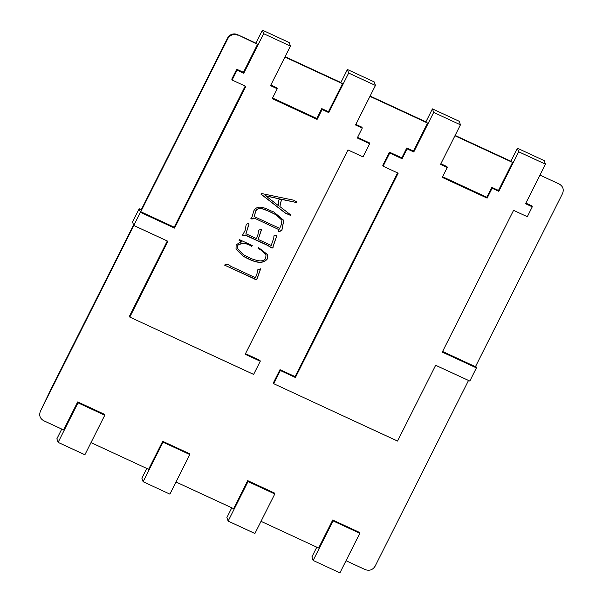 <?xml version="1.0" encoding="UTF-8"?>
<svg xmlns="http://www.w3.org/2000/svg" width="603" height="603" viewBox="0 0 603 603"><rect width="100%" height="100%" fill="white"/><g stroke="black" fill="none" stroke-linecap="round" stroke-linejoin="round"><path stroke-width="0.9" d="M237.688 35.147C233.497 33.7 230.21 34.846 227.836 38.592L227.587 38.057A7.492 7.492 -25 0 1 237.446 34.62L257.541 44.343L255.725 43.431L262.403 30.15L289.176 42.549L290.427 46.084L263.654 33.693L243.763 73.242L237.069 70.136L232.095 80.026L245.82 86.38L174.538 228.1L140.401 212.294L133.776 225.477L167.913 241.283L129.788 317.08L253.622 374.425L260.255 361.242L245.187 354.27L347.961 149.928L363.021 156.901L369.654 143.718L357.27 137.989L362.245 128.1L355.551 125.002L375.443 85.453L374.192 81.91L347.418 69.511L348.662 73.053L375.443 85.453M284.925 57.021L342.549 83.704L340.74 82.792L347.418 69.511M369.941 96.382L427.565 123.065L425.748 122.153L432.426 108.879L459.2 121.271L460.451 124.813L433.678 112.414L413.786 151.964L407.093 148.866L402.118 158.755L389.734 153.019L383.101 166.202L398.168 173.174L295.395 377.516L280.335 370.536L273.702 383.719L397.535 441.064L435.66 365.26L469.805 381.066L476.43 367.883L442.293 352.077L513.568 210.357L527.293 216.711L532.268 206.829L525.575 203.724L545.459 164.174L518.686 151.783L498.794 191.324L492.101 188.226L487.126 198.116L442.278 177.35L447.253 167.461L440.559 164.363L460.451 124.813M454.948 135.75L512.573 162.426L510.764 161.521L517.442 148.24L544.215 160.639L545.459 164.174M539.964 175.111L559.2 184.021C562.991 186.259 564.099 189.44 562.524 193.563L475.45 366.692L442.594 351.474M245.202 86.093L174.229 227.21L140.763 211.713L227.836 38.592M257.541 44.343L243.446 72.352L236.753 69.255L231.786 79.144L232.095 80.026M270.837 85.038L276.92 87.85L277.229 88.739L272.255 98.621L317.11 119.386L316.794 118.505L272.564 98.025M342.549 83.704L328.462 111.713L321.768 108.615L316.794 118.505M50.2 390.767A7.492 7.04 25.6 0 1 50.26 390.646A7.492 7.04 25.6 0 1 50.32 390.518L40.424 411.208L133.828 225.499M140.763 211.713L141.592 209.882L139.157 208.751L140.401 212.294M440.861 163.76L446.944 166.579L447.253 167.461M442.579 176.747L486.817 197.234L487.126 198.116M512.573 162.426L498.485 190.442L491.792 187.345L486.817 197.234M77.689 401.93L78.006 402.812L104.779 415.211L104.462 414.329L77.689 401.93L63.601 429.947L43.755 420.751C39.956 418.505 38.848 415.324 40.424 411.208L50.26 390.646A7.492 7.492 0 0 1 50.32 390.51A7.492 1.319 -153.3 0 1 50.32 390.51A7.492 1.319 -153.3 0 1 50.328 390.503L133.587 224.949L50.32 390.51M162.704 441.29L163.014 442.18L189.787 454.572L189.478 453.69L162.704 441.29L148.609 469.307L90.993 442.625M247.712 480.659L248.029 481.541L274.802 493.94L274.486 493.05L247.712 480.659L233.625 508.668L176.001 481.985M332.728 520.02L333.037 520.902L359.81 533.301L359.501 532.419L332.728 520.02L318.633 548.029L261.016 521.354M468.516 380.47L375.119 566.179C372.737 569.925 369.451 571.071 365.26 569.624L346.024 560.715M273.702 383.719L273.393 382.837L280.018 369.654L280.335 370.536M397.55 172.888L295.086 376.626L280.018 369.654M427.565 123.065L413.47 151.082L406.776 147.984L401.809 157.865L389.425 152.137L382.792 165.32L383.101 166.202M355.853 124.399L361.928 127.218L362.245 128.1M357.571 137.386L369.338 142.836L369.654 143.718M260.255 361.242L259.938 360.353L245.496 353.667M129.788 317.08L129.472 316.198L167.295 240.996M525.876 203.128L531.952 205.94L532.268 206.829M316.794 547.177L311.894 556.916L313.145 560.451L339.919 572.85L359.81 533.301M333.037 520.902L313.145 560.451M231.778 507.816L226.886 517.547L228.138 521.09L254.911 533.489L274.802 493.94M248.029 481.541L228.138 521.09M146.77 468.456L141.871 478.187L143.122 481.729L169.895 494.121L189.787 454.572M163.014 442.18L143.122 481.729M61.755 429.087L56.863 438.826L58.114 442.361L84.887 454.76L104.779 415.211M78.006 402.812L58.114 442.361M295.086 376.626L295.395 377.516M389.425 152.137L389.734 153.019M401.809 157.865L402.118 158.755M406.776 147.984L407.093 148.866M413.47 151.082L413.786 151.964M432.426 108.879L433.678 112.414M491.792 187.345L492.101 188.226M498.485 190.442L498.794 191.324M517.442 148.24L518.686 151.783M475.782 366.036L476.43 367.883M133.776 225.477L132.524 221.934L139.157 208.751M174.229 227.21L174.538 228.1M236.753 69.255L237.069 70.136M243.446 72.352L243.763 73.242M262.403 30.15L263.654 33.693M277.229 88.739L270.536 85.634L290.427 46.084M321.768 108.615L322.077 109.505L317.11 119.386M322.077 109.505L328.771 112.603L348.662 73.053M328.462 111.713L328.771 112.603M260.594 268.998L256.855 279.257C256.275 279.988 255.484 279.875 254.481 278.91L224.422 265.049L228.115 264.189L230.798 266.3L255.34 277.666C256.765 275.194 257.466 272.624 257.451 269.948L260.692 269.149M241.72 241.976L239.052 240.326L239.406 239.617L252.258 245.564L251.805 246.469C247.019 243.145 242.391 242.715 237.914 245.172L237.612 248.798L243.506 254.828L251.255 258.664C255.649 259.953 262.184 263.014 265.697 258.506L266.013 254.768L260.541 249.755L258.114 248.338L258.536 247.599L267.747 254.768L267.619 258.581C261.71 266.624 250.019 259.765 243.243 256.29L236.029 249.129L236.142 244.818L240.74 242.044L241.72 241.976L239.105 240.22M245.926 233.73L256.516 238.637L257.994 234.409L258.551 230.225L260.639 229.502L261.34 230.12L258.205 239.414L271.244 245.459L273.792 237.929L273.943 235.841L276.114 235.208L276.739 235.841L273.129 246.559C273.167 247.81 272.669 248.248 271.644 247.863L267.302 245.27L245.233 235.11C243.906 235.728 243.077 235.652 242.738 234.891L245.097 230.429L246.258 224.241L248.383 223.54L249.039 224.128L245.926 233.73L247.916 227.293M261.378 229.705L258.205 239.414M276.114 235.208L276.739 235.841L273.061 246.386C273.106 247.637 272.609 248.067 271.584 247.69L267.242 245.089L245.172 234.936C243.846 235.547 243.009 235.479 242.677 234.71M242.602 235.298L242.738 234.891M248.383 223.54L249.039 224.128L247.856 227.12M253.916 218.075L252.122 219.055L250.946 218.799L252.024 217.02L253.818 210.839C258.242 202.932 267.845 209.95 273.792 211.962L283.772 220.366L281.865 230.482L279.083 231.658L278.428 231.175L279.144 229.751L253.855 217.894L252.062 218.874L250.878 218.625M278.284 231.552L278.428 231.175M290.601 214.645C290.865 215.339 290.427 215.414 289.304 214.864L285.407 213.176L260.926 194.121L261.257 193.465L293.721 200.188L296.555 201.862L296.729 202.578L281.541 199.397L279.882 206.58L290.902 215.045M296.555 201.862L296.729 202.578L281.473 199.224L279.882 206.58M290.54 214.464C290.797 215.165 290.367 215.241 289.244 214.691L285.347 212.995L260.971 194.03M296.495 201.681L296.668 202.404M280.764 199.163L265.652 195.756L278.315 205.57L278.872 199.864L280.764 199.163L265.712 195.93M283.742 220.276L281.797 230.308L279.023 231.477L278.367 230.994M279.144 229.751L253.855 217.894M281.895 220.178L276.106 214.683L268.832 211.148C264.845 209.754 258.717 205.94 255.68 210.967L254.247 216.59L279.717 228.386L281.262 224.715L281.925 220.261L276.166 214.864L268.893 211.329C264.905 209.927 258.777 206.113 255.74 211.14L254.247 216.59M252.137 245.511L251.745 246.288C246.959 242.971 242.323 242.542 237.853 244.999L237.582 248.707M260.541 249.755L258.174 248.232M265.983 254.685L260.473 249.574M267.619 258.581L267.551 258.408C261.649 266.451 249.959 259.584 243.182 256.117L235.999 249.039M267.717 254.685L267.551 258.408M258.122 276.038L256.795 279.076C256.215 279.807 255.423 279.694 254.421 278.729L224.429 265.049M260.526 268.825L258.061 275.865M237.439 34.612L255.868 43.152L237.446 34.62A7.492 1.334 -65.2 0 0 237.439 34.612A7.492 7.492 0 0 0 227.587 38.049L141.253 209.723L227.587 38.049A7.492 1.319 -153.3 0 1 227.587 38.049M510.899 161.242L455.122 135.411L510.899 161.235M425.891 121.874L370.106 96.05L425.891 121.874M340.876 82.513L285.098 56.682L340.876 82.513"/></g></svg>
